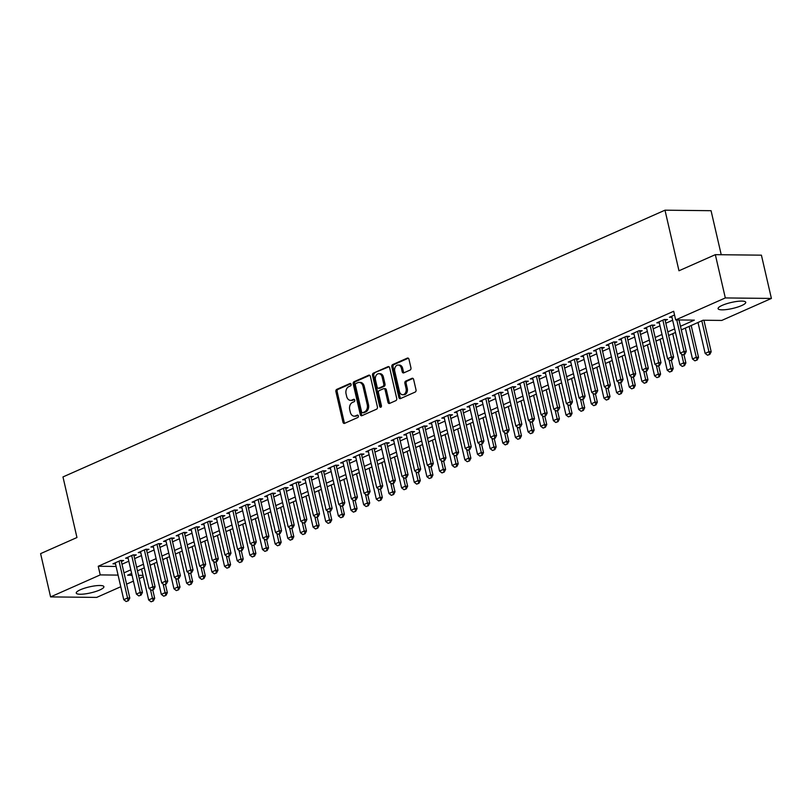 <?xml version="1.0" encoding="UTF-8"?>
<svg xmlns="http://www.w3.org/2000/svg" width="812" height="812" viewBox="0 0 812 812"><rect width="100%" height="100%" fill="white"/><g stroke="black" fill="none" stroke-linecap="round" stroke-linejoin="round"><path stroke-width="1.22" d="M351.088 384.33A1.248 0.913 -89.4 0 0 349.942 383.528L336.757 389.374A1.786 1.299 -89.4 0 0 335.904 391.617L342.958 422.199A1.786 1.299 -89.4 0 0 344.592 423.346L357.787 417.51A1.248 0.913 -89.4 0 0 357.239 415.125L355.534 415.886A5.714 4.161 -89.4 0 1 354.215 416.16A5.714 4.161 -89.4 0 1 350.307 412.212L349.718 409.654A5.714 4.161 -89.4 0 1 352.428 402.458L354.144 401.707A1.248 0.913 -89.4 0 0 353.585 399.331L351.88 400.083A5.714 4.161 -89.4 0 1 350.561 400.357A5.714 4.161 -89.4 0 1 346.653 396.408L346.064 393.861A5.714 4.161 -89.4 0 1 348.784 386.664L350.49 385.903A1.248 0.913 -89.4 0 0 351.088 384.33M741.63 305.576A14.19 3.065 -13 0 1 726.892 309.504A14.19 3.065 -13 0 1 718.092 308.661A14.19 3.065 -13 0 1 722.203 305.363A14.19 3.065 -13 0 1 736.951 301.435A14.19 3.065 -13 0 1 745.751 302.277A14.19 3.065 -13 0 1 741.63 305.576M99.785 589.979A14.19 3.065 -13 0 1 85.047 593.907A14.19 3.065 -13 0 1 76.247 593.064A14.19 3.065 -13 0 1 80.358 589.766A14.19 3.065 -13 0 1 95.095 585.838A14.19 3.065 -13 0 1 103.895 586.68A14.19 3.065 -13 0 1 99.785 589.979M410.09 370.079A1.786 1.299 -89.4 0 0 410.943 367.826L408.964 359.249A1.786 1.299 -89.4 0 0 407.33 358.102L392.673 364.588A1.786 1.299 -89.4 0 0 391.831 366.841L398.885 397.423A1.786 1.299 -89.4 0 0 400.519 398.57L415.176 392.074A1.786 1.299 -89.4 0 0 416.018 389.831L413.623 379.468A1.786 1.299 -89.4 0 0 411.999 378.321L405.726 381.092A1.786 1.299 -89.4 0 0 404.873 383.345L406.061 388.481A4.781 3.481 -89.4 0 1 402.691 394.733A4.781 3.481 -89.4 0 1 399.423 391.425L394.774 371.297A4.781 3.481 -89.4 0 1 398.144 365.045A4.781 3.481 -89.4 0 1 401.412 368.354L402.184 371.703A1.786 1.299 -89.4 0 0 403.818 372.85L410.09 370.079M120.765 586.731L96.669 597.409L50.588 596.901L40.6 553.632L76.957 537.524L62.971 476.938L664.987 210.186L678.974 270.772L715.331 254.663L725.319 297.933L771.4 298.44L721.756 320.435L703.08 320.232L681.288 329.885M50.588 596.901L100.231 574.906L118.085 575.109M680.466 326.292L694.361 320.131L675.675 319.928L673.686 311.27L98.232 566.258L100.231 574.906M675.675 319.928L725.319 297.933M370.353 376.352A1.786 1.299 -89.4 0 0 368.719 375.205L354.073 381.701A1.786 1.299 -89.4 0 0 353.22 383.944L360.284 414.526A1.786 1.299 -89.4 0 0 361.919 415.673L376.565 409.187A1.786 1.299 -89.4 0 0 377.407 406.934L370.353 376.352M373.378 373.144L388.024 366.648A1.786 1.299 -89.4 0 1 389.658 367.806L396.713 398.387A1.786 1.299 -89.4 0 1 395.87 400.631L389.598 403.412A1.786 1.299 -89.4 0 1 387.963 402.265L385.101 389.861A1.786 1.299 -89.4 0 0 383.467 388.715L379.305 390.552A1.786 1.299 -89.4 0 0 378.463 392.805L381.437 405.716A1.248 0.913 -89.4 0 1 379.701 406.487L372.525 375.388A1.786 1.299 -89.4 0 1 373.378 373.144L389.029 366.77M121.364 561.518L123.657 560.503L120.541 560.473L112.949 563.832L115.487 563.863M134.01 555.915L136.304 554.9L133.188 554.87L125.596 558.23L128.134 558.26M146.657 550.313L148.951 549.298L145.835 549.257L138.243 552.627L140.78 552.657M159.304 544.71L161.598 543.695L158.482 543.654L150.89 547.024L153.427 547.044M171.951 539.107L174.245 538.092L171.129 538.051L163.537 541.421L166.074 541.442M184.598 533.504L186.892 532.489L183.776 532.449L176.194 535.808L178.721 535.839M197.245 527.891L199.539 526.876L196.423 526.846L188.841 530.206L191.368 530.236M209.892 522.289L212.186 521.274L209.07 521.243L201.488 524.603L204.015 524.633M222.539 516.686L224.833 515.671L221.717 515.64L214.135 519L216.662 519.03M235.186 511.083L237.48 510.068L234.363 510.037L226.781 513.397L229.309 513.428M247.833 505.48L250.126 504.465L247.01 504.435L239.428 507.794L241.956 507.825M260.479 499.877L262.773 498.862L259.657 498.822L252.075 502.192L254.603 502.212M273.126 494.275L275.42 493.26L272.304 493.219L264.722 496.589L267.25 496.609M285.773 488.672L288.067 487.657L284.951 487.616L277.369 490.976L279.896 491.006M298.42 483.059L300.714 482.044L297.598 482.013L290.016 485.373L292.543 485.403M311.067 477.456L313.361 476.441L310.245 476.411L302.663 479.77L305.19 479.801M323.724 471.853L326.008 470.838L322.902 470.808L315.31 474.167L317.837 474.198M336.371 466.25L338.655 465.235L335.549 465.205L327.957 468.565L330.484 468.595M349.018 460.648L351.302 459.633L348.196 459.602L340.604 462.962L343.131 462.992M361.665 455.045L363.949 454.03L360.843 453.989L353.25 457.359L355.788 457.389M374.312 449.442L376.595 448.427L373.49 448.386L365.897 451.756L368.435 451.776M386.959 443.839L389.242 442.824L386.136 442.784L378.544 446.153L381.082 446.174M399.605 438.236L401.889 437.221L398.783 437.181L391.191 440.54L393.729 440.571M412.252 432.623L414.546 431.608L411.43 431.578L403.838 434.938L406.376 434.968M424.899 427.021L427.193 426.006L424.077 425.975L416.485 429.335L419.022 429.365M437.546 421.418L439.84 420.403L436.724 420.372L429.132 423.732L431.669 423.762M450.193 415.815L452.487 414.8L449.371 414.77L441.779 418.129L444.316 418.16M462.84 410.212L465.134 409.197L462.018 409.167L454.426 412.526L456.963 412.557M475.487 404.609L477.781 403.594L474.665 403.554L467.073 406.924L469.61 406.944M488.134 399.007L490.428 397.992L487.312 397.951L479.719 401.321L482.257 401.341M500.781 393.404L503.075 392.389L499.959 392.348L492.366 395.708L494.904 395.738M513.428 387.791L515.721 386.776L512.605 386.745L505.013 390.105L507.551 390.136M526.074 382.188L528.368 381.173L525.252 381.143L517.66 384.502L520.198 384.533M538.721 376.585L541.015 375.57L537.899 375.54L530.307 378.899L532.845 378.93M551.368 370.982L553.662 369.967L550.546 369.937L542.964 373.297L545.491 373.327M564.015 365.38L566.309 364.365L563.193 364.334L555.611 367.694L558.138 367.724M576.662 359.777L578.956 358.762L575.84 358.721L568.258 362.091L570.785 362.111M589.309 354.174L591.603 353.159L588.487 353.118L580.905 356.488L583.432 356.509M601.956 348.571L604.25 347.556L601.134 347.516L593.552 350.885L596.079 350.906M614.603 342.968L616.897 341.953L613.781 341.913L606.199 345.273L608.726 345.303M627.25 337.356L629.544 336.341L626.428 336.31L618.846 339.67L621.373 339.7M639.897 331.753L642.19 330.738L639.074 330.707L631.492 334.067L634.02 334.097M652.543 326.15L654.837 325.135L651.721 325.104L644.139 328.464L646.667 328.495M665.19 320.547L667.484 319.532L664.368 319.502L656.786 322.861L659.314 322.892M98.232 566.258L116.086 566.451M121.983 564.218L128.814 561.193M134.63 558.605L141.461 555.581M147.276 553.002L154.107 549.978M159.923 547.4L166.754 544.375M172.57 541.797L179.401 538.772M185.217 536.194L192.048 533.169M197.864 530.591L204.695 527.567M210.511 524.988L217.342 521.964M223.168 519.386L229.989 516.361M235.815 513.773L242.636 510.758M248.462 508.17L255.283 505.145M261.109 502.567L267.93 499.542M273.756 496.964L280.576 493.94M286.403 491.361L293.223 488.337M299.049 485.759L305.87 482.734M311.696 480.156L318.517 477.131M324.343 474.553L331.164 471.528M336.99 468.95L343.811 465.926M349.637 463.337L356.458 460.313M362.284 457.735L369.105 454.71M374.931 452.132L381.752 449.107M387.578 446.529L394.399 443.504M400.225 440.926L407.045 437.901M412.872 435.323L419.692 432.299M425.518 429.721L432.339 426.696M438.165 424.118L444.986 421.093M450.812 418.505L457.633 415.49M463.459 412.902L470.29 409.877M476.106 407.299L482.937 404.274M488.753 401.696L495.584 398.672M501.4 396.094L508.231 393.069M514.047 390.491L520.878 387.466M526.694 384.888L533.525 381.863M539.341 379.285L546.171 376.26M551.987 373.682L558.818 370.658M564.634 368.069L571.465 365.045M577.281 362.467L584.112 359.442M589.928 356.864L596.759 353.839M602.585 351.261L609.406 348.236M615.232 345.658L622.053 342.634M627.879 340.055L634.7 337.031M640.526 334.453L647.347 331.428M653.173 328.85L659.994 325.825M665.82 323.237L672.64 320.222M671.96 317.289L669.433 317.259L674.539 314.995M721.229 254.724L711.058 210.694L664.987 210.186M715.331 254.663L761.412 255.171L771.4 298.44M143.308 576.743L139.238 578.55M133.412 581.128L126.591 584.153M131.635 573.434L127.626 575.211L132.062 575.261M138.497 575.332L142.993 575.383M675.472 332.463L668.641 335.488M662.825 338.066L655.994 341.091M650.179 343.669L643.348 346.694M637.532 349.272L630.701 352.296M624.875 354.874L618.054 357.899M612.228 360.487L605.407 363.512M599.581 366.09L592.76 369.115M586.934 371.693L580.113 374.718M574.287 377.296L567.466 380.32M561.64 382.899L554.819 385.923M548.993 388.501L542.172 391.526M536.346 394.104L529.525 397.129M523.699 399.707L516.879 402.732M511.052 405.32L504.232 408.334M498.406 410.923L491.585 413.947M485.759 416.526L478.938 419.55M473.112 422.128L466.291 425.153M460.465 427.731L453.644 430.756M447.818 433.334L440.997 436.359M435.171 438.937L428.35 441.961M422.524 444.54L415.703 447.564M409.877 450.142L403.056 453.167M397.23 455.755L390.399 458.78M384.583 461.358L377.753 464.383M371.937 466.961L365.106 469.986M359.29 472.564L352.459 475.588M346.643 478.166L339.812 481.191M333.996 483.769L327.165 486.794M321.349 489.372L314.518 492.397M308.702 494.975L301.871 498M296.055 500.588L289.224 503.602M283.408 506.191L276.577 509.215M270.761 511.793L263.93 514.818M258.104 517.396L251.284 520.421M245.457 522.999L238.637 526.024M232.811 528.602L225.99 531.627M220.164 534.205L213.343 537.229M207.517 539.807L200.696 542.832M194.87 545.41L188.049 548.435M182.223 551.023L175.402 554.048M169.576 556.626L162.755 559.651M156.929 562.229L150.108 565.253M144.282 567.832L137.461 570.856M123.982 572.866L130.803 569.841M136.629 567.263L143.45 564.238M149.276 561.66L156.107 558.636M161.923 556.058L168.754 553.033M174.57 550.455L181.401 547.43M187.217 544.852L194.048 541.827M199.864 539.239L206.695 536.224M212.511 533.636L219.341 530.612M225.157 528.033L231.988 525.009M237.804 522.431L244.635 519.406M250.451 516.828L257.282 513.803M263.098 511.225L269.929 508.2M275.745 505.622L282.576 502.598M288.402 500.019L295.223 496.995M301.049 494.417L307.87 491.392M313.696 488.804L320.517 485.779M326.343 483.201L333.164 480.176M338.99 477.598L345.81 474.573M351.637 471.995L358.457 468.971M364.283 466.392L371.104 463.368M376.93 460.79L383.751 457.765M389.577 455.187L396.398 452.162M402.224 449.584L409.045 446.559M414.871 443.971L421.692 440.957M427.518 438.368L434.339 435.344M440.165 432.766L446.986 429.741M452.812 427.163L459.633 424.138M465.459 421.56L472.279 418.535M478.106 415.957L484.926 412.932M490.752 410.354L497.573 407.33M503.399 404.752L510.22 401.727M516.046 399.149L522.877 396.124M528.693 393.536L535.524 390.511M541.34 387.933L548.171 384.908M553.987 382.33L560.818 379.305M566.634 376.727L573.465 373.703M579.281 371.125L586.112 368.1M591.928 365.522L598.759 362.497M604.575 359.919L611.406 356.894M617.221 354.316L624.052 351.291M629.868 348.703L636.699 345.689M642.515 343.1L649.346 340.076M655.172 337.498L661.993 334.473M667.819 331.895L674.64 328.87M350.561 400.357L351.809 400.377A5.714 4.161 -89.4 0 0 353.129 400.093L351.88 400.083M354.428 399.524L353.129 400.093M354.215 416.16L355.453 416.17A5.714 4.161 -89.4 0 0 356.772 415.896L355.534 415.886M358.072 415.328L356.772 415.896M350.774 383.721L337.995 389.384A1.786 1.299 -89.4 0 0 337.153 391.638L344.207 422.22A1.786 1.299 -89.4 0 0 344.836 423.245M369.724 375.327L355.311 381.711A1.786 1.299 -89.4 0 0 354.468 383.964L361.523 414.546A1.786 1.299 -89.4 0 0 362.152 415.571M355.981 383.467A1.248 0.913 -89.4 0 0 355.392 385.04L361.584 411.887A1.248 0.913 -89.4 0 0 362.731 412.689L364.527 411.897A5.714 4.161 -89.4 0 0 367.247 404.701L363.015 386.35A5.714 4.161 -89.4 0 0 359.107 382.391A5.714 4.161 -89.4 0 0 357.787 382.675L355.981 383.467M363.4 412.699A1.248 0.913 -89.4 0 0 363.979 412.709L362.731 412.689M359.107 382.391L360.345 382.411A5.714 4.161 -89.4 0 1 364.253 386.36L368.496 404.711A5.714 4.161 -89.4 0 1 365.776 411.907L363.979 412.709M383.883 388.623L385.121 388.633A1.786 1.299 -89.4 0 1 386.35 389.872L389.212 402.275A1.786 1.299 -89.4 0 0 389.831 403.3M374.616 373.155A1.786 1.299 -89.4 0 0 373.774 375.408L380.95 406.497A1.248 0.913 -89.4 0 0 381.183 407.015M382.127 376.991A4.781 3.481 -89.4 0 0 378.859 373.682A4.781 3.481 -89.4 0 0 375.489 379.935L377.123 387.03A1.786 1.299 -89.4 0 0 378.757 388.177L382.919 386.329A1.786 1.299 -89.4 0 0 383.772 384.086L382.127 376.991L383.376 377.001A4.781 3.481 -89.4 0 0 380.107 373.693L378.859 373.682M378.351 388.258L379.59 388.278A1.786 1.299 -89.4 0 0 380.006 388.187L378.757 388.177M383.376 377.001L385.01 384.096A1.786 1.299 -89.4 0 1 384.167 386.35L380.006 388.187M398.144 365.045L399.392 365.055A4.781 3.481 -89.4 0 1 402.661 368.364L403.432 371.723A1.786 1.299 -89.4 0 0 404.061 372.749M402.691 394.733L403.929 394.744A4.781 3.481 -89.4 0 0 407.309 388.501L406.061 388.481M413.003 378.433L406.974 381.112A1.786 1.299 -89.4 0 0 406.122 383.355L407.309 388.501M408.334 358.214L393.921 364.608A1.786 1.299 -89.4 0 0 393.069 366.851L400.133 397.433A1.786 1.299 -89.4 0 0 400.763 398.469M141.532 569.05L148.667 599.966L152.463 598.282L150.443 589.553M152.96 600.961L151.062 601.804L153.336 600.971L152.463 598.282L154.696 598.312L152.768 589.918M148.667 599.966L151.062 601.804M153.336 600.971L154.696 598.312M126.164 601.53L128.428 600.697L126.164 601.53L123.759 599.692L115.243 562.817M119.039 561.133L127.555 598.008L129.798 598.038L128.428 600.697M121.12 560.473L129.798 598.038M123.759 599.692L127.555 598.008L128.052 600.687M154.178 563.447L161.314 594.364L165.11 592.679L163.09 583.94M165.607 595.358L163.719 596.201L165.983 595.369L165.11 592.679L167.353 592.709L165.415 584.305M161.314 594.364L163.719 596.201M165.983 595.369L167.353 592.709M166.825 557.844L173.961 588.761L177.757 587.076L175.737 578.337M178.254 589.756L176.366 590.598L178.63 589.766L177.757 587.076L180 587.096L178.061 578.702M173.961 588.761L176.366 590.598M178.63 589.766L180 587.096M179.472 552.241L186.608 583.158L190.404 581.473L188.384 572.734M190.901 584.153L189.013 584.995L191.277 584.153L190.404 581.473L192.647 581.493L190.708 573.099M186.608 583.158L189.013 584.995M191.277 584.153L192.647 581.493M192.119 546.638L199.255 577.545L203.051 575.87L201.031 567.131M203.558 578.55L201.66 579.392L203.924 578.55L203.051 575.87L205.294 575.891L203.355 567.497M199.255 577.545L201.66 579.392M203.924 578.55L205.294 575.891M138.811 595.927L141.075 595.094L138.811 595.927L136.406 594.09L127.89 557.215M131.686 555.53L140.202 592.405L142.445 592.435L141.075 595.094M133.767 554.87L142.445 592.435M136.406 594.09L140.202 592.405L140.699 595.084M151.458 590.324L153.722 589.492L151.458 590.324L149.053 588.487L140.537 551.612M144.333 549.927L152.849 586.802L155.092 586.822L153.722 589.492M146.414 549.267L155.092 586.822M149.053 588.487L152.849 586.802L153.346 589.482M164.105 584.721L166.369 583.879L164.105 584.721L161.7 582.884L153.184 546.009M156.98 544.324L165.496 581.199L167.739 581.219L166.369 583.879M159.061 543.664L167.739 581.219M161.7 582.884L165.496 581.199L166.003 583.879M176.752 579.118L179.016 578.276L176.752 579.118L174.347 577.271L165.831 540.396M169.627 538.721L178.143 575.596L180.386 575.617L179.016 578.276M171.708 538.062L180.386 575.617M174.347 577.271L178.143 575.596L178.65 578.276M204.766 541.036L211.902 571.942L215.698 570.268L213.678 561.528M216.205 572.947L214.307 573.79L216.571 572.947L215.698 570.268L217.941 570.288L216.002 561.894M211.902 571.942L214.307 573.79M216.571 572.947L217.941 570.288M189.399 573.516L191.662 572.673L189.399 573.516L186.993 571.668L178.478 534.793M182.274 533.119L190.79 569.994L193.033 570.014L191.662 572.673M184.354 532.459L193.033 570.014M186.993 571.668L190.79 569.994L191.297 572.673M217.413 535.433L224.548 566.34L228.345 564.665L226.325 555.926M228.852 567.344L226.954 568.187L229.217 567.344L228.345 564.665L230.588 564.685L228.649 556.291M224.548 566.34L226.954 568.187M229.217 567.344L230.588 564.685M202.046 567.903L204.309 567.07L202.046 567.903L199.64 566.066L191.124 529.191M194.921 527.516L203.436 564.391L205.68 564.411L204.309 567.07M197.001 526.856L205.68 564.411M199.64 566.066L203.436 564.391L203.944 567.07M230.06 529.82L237.195 560.737L240.991 559.052L238.972 550.323M241.499 561.742L239.601 562.574L241.864 561.742L240.991 559.052L243.235 559.082L241.296 550.688M237.195 560.737L239.601 562.574M241.864 561.742L243.235 559.082M214.693 562.3L216.956 561.468L214.693 562.3L212.287 560.463L203.771 523.588M207.567 521.903L216.083 558.778L218.326 558.808L216.956 561.468M209.648 521.253L218.326 558.808M212.287 560.463L216.083 558.778L216.591 561.468M242.707 524.217L249.842 555.134L253.638 553.449L251.618 544.72M254.146 556.129L252.248 556.971L254.511 556.139L253.638 553.449L255.881 553.479L253.943 545.085M249.842 555.134L252.248 556.971M254.511 556.139L255.881 553.479M227.34 556.697L229.613 555.865L227.34 556.697L224.934 554.86L216.418 517.985M220.214 516.3L228.73 553.175L230.973 553.205L229.613 555.865M222.305 515.64L230.973 553.205M224.934 554.86L228.73 553.175L229.238 555.855M255.354 518.614L262.489 549.531L266.285 547.846L264.265 539.117M266.793 550.526L264.895 551.368L267.168 550.536L266.285 547.846L268.528 547.877L266.59 539.472M262.489 549.531L264.895 551.368M267.168 550.536L268.528 547.877M239.987 551.094L242.26 550.262L239.987 551.094L237.581 549.257L229.065 512.382M232.861 510.697L241.377 547.572L243.62 547.603L242.26 550.262M234.952 510.037L243.62 547.603M237.581 549.257L241.377 547.572L241.885 550.252M268.001 513.011L275.136 543.928L278.932 542.243L276.912 533.504M279.44 544.923L277.542 545.765L279.815 544.933L278.932 542.243L281.175 542.274L279.237 533.87M275.136 543.928L277.542 545.765M279.815 544.933L281.175 542.274M252.633 545.491L254.907 544.659L252.633 545.491L250.228 543.654L241.712 506.779M245.508 505.094L254.024 541.969L256.267 542L254.907 544.659M247.599 504.435L256.267 542M250.228 543.654L254.024 541.969L254.532 544.649M280.647 507.409L287.783 538.326L291.579 536.641L289.559 527.901M292.087 539.32L290.188 540.163L292.462 539.33L291.579 536.641L293.822 536.661L291.884 528.267M287.783 538.326L290.188 540.163M292.462 539.33L293.822 536.661M265.28 539.889L267.554 539.046L265.28 539.889L262.875 538.051L254.369 501.177M258.155 499.492L266.671 536.367L268.914 536.387L267.554 539.046M260.246 498.832L268.914 536.387M262.875 538.051L266.671 536.367L267.178 539.046M293.294 501.806L300.43 532.723L304.226 531.038L302.206 522.299M304.733 533.717L302.835 534.56L305.109 533.717L304.226 531.038L306.469 531.058L304.53 522.664M300.43 532.723L302.835 534.56M305.109 533.717L306.469 531.058M277.927 534.286L280.201 533.443L277.927 534.286L275.522 532.439L267.016 495.574M270.802 493.889L279.318 530.764L281.561 530.784L280.201 533.443M272.893 493.229L281.561 530.784M275.522 532.439L279.318 530.764L279.825 533.443M305.941 496.203L313.077 527.11L316.873 525.435L314.853 516.696M317.38 528.115L315.482 528.957L317.756 528.115L316.873 525.435L319.116 525.455L317.177 517.061M313.077 527.11L315.482 528.957M317.756 528.115L319.116 525.455M318.588 490.6L325.724 521.507L329.52 519.832L327.5 511.093M330.027 522.512L328.129 523.354L330.403 522.512L329.52 519.832L331.763 519.853L329.824 511.458M325.724 521.507L328.129 523.354M330.403 522.512L331.763 519.853M331.235 484.987L338.371 515.904L342.167 514.229L340.147 505.49M342.674 516.909L340.776 517.741L343.05 516.909L342.167 514.229L344.41 514.25L342.471 505.856M338.371 515.904L340.776 517.741M343.05 516.909L344.41 514.25M343.882 479.384L351.017 510.301L354.814 508.616L352.794 499.887M355.321 511.306L353.423 512.139L355.697 511.306L354.814 508.616L357.057 508.647L355.118 500.253M351.017 510.301L353.423 512.139M355.697 511.306L357.057 508.647M356.529 473.782L363.664 504.699L367.46 503.014L365.451 494.285M367.968 505.693L366.07 506.536L368.343 505.703L367.46 503.014L369.704 503.044L367.765 494.65M363.664 504.699L366.07 506.536M368.343 505.703L369.704 503.044M369.176 468.179L376.311 499.096L380.107 497.411L378.098 488.672M380.615 500.09L378.717 500.933L380.99 500.101L380.107 497.411L382.35 497.441L380.412 489.037M376.311 499.096L378.717 500.933M380.99 500.101L382.35 497.441M381.823 462.576L388.958 493.493L392.754 491.808L390.745 483.069M393.262 494.488L391.364 495.33L393.637 494.498L392.754 491.808L394.997 491.828L393.059 483.434M388.958 493.493L391.364 495.33M393.637 494.498L394.997 491.828M394.47 456.973L401.615 487.89L405.401 486.205L403.391 477.466M405.909 488.885L404.011 489.727L406.284 488.885L405.401 486.205L407.644 486.226L405.706 477.832M401.615 487.89L404.011 489.727M406.284 488.885L407.644 486.226M407.116 451.37L414.262 482.277L418.048 480.602L416.038 471.863M418.556 483.282L416.657 484.125L418.931 483.282L418.048 480.602L420.291 480.623L418.353 472.229M414.262 482.277L416.657 484.125M418.931 483.282L420.291 480.623M419.763 445.768L426.909 476.674L430.695 475L428.685 466.261M431.202 477.679L429.304 478.522L431.578 477.679L430.695 475L432.938 475.02L430.999 466.626M426.909 476.674L429.304 478.522M431.578 477.679L432.938 475.02M432.41 440.165L439.556 471.072L443.342 469.397L441.332 460.658M443.849 472.076L441.951 472.919L444.225 472.076L443.342 469.397L445.585 469.417L443.646 461.023M439.556 471.072L441.951 472.919M444.225 472.076L445.585 469.417M445.057 434.552L452.203 465.469L455.989 463.784L453.979 455.055M456.496 466.474L454.598 467.306L456.872 466.474L455.989 463.784L458.232 463.814L456.293 455.42M452.203 465.469L454.598 467.306M456.872 466.474L458.232 463.814M457.714 428.949L464.85 459.866L468.636 458.181L466.626 449.452M469.143 460.861L467.245 461.703L469.519 460.871L468.636 458.181L470.879 458.212L468.94 449.818M464.85 459.866L467.245 461.703M469.519 460.871L470.879 458.212M470.361 423.346L477.497 454.263L481.293 452.578L479.273 443.849M481.79 455.258L479.892 456.1L482.166 455.268L481.293 452.578L483.526 452.609L481.587 444.205M477.497 454.263L479.892 456.1M482.166 455.268L483.526 452.609M483.008 417.744L490.143 448.66L493.94 446.976L491.92 438.236M494.437 449.655L492.539 450.498L494.812 449.665L493.94 446.976L496.173 447.006L494.234 438.602M490.143 448.66L492.539 450.498M494.812 449.665L496.173 447.006M495.655 412.141L502.79 443.058L506.587 441.373L504.567 432.634M507.084 444.052L505.186 444.895L507.459 444.062L506.587 441.373L508.819 441.393L506.881 432.999M502.79 443.058L505.186 444.895M507.459 444.062L508.819 441.393M508.302 406.538L515.437 437.455L519.233 435.77L517.214 427.031M519.731 438.45L517.833 439.292L520.106 438.45L519.233 435.77L521.466 435.79L519.538 427.396M515.437 437.455L517.833 439.292M520.106 438.45L521.466 435.79M520.949 400.935L528.084 431.842L531.88 430.167L529.86 421.428M532.378 432.847L530.48 433.689L532.753 432.847L531.88 430.167L534.123 430.187L532.185 421.793M528.084 431.842L530.48 433.689M532.753 432.847L534.123 430.187M533.596 395.332L540.731 426.239L544.527 424.564L542.507 415.825M545.025 427.244L543.137 428.086L545.4 427.244L544.527 424.564L546.77 424.585L544.832 416.191M540.731 426.239L543.137 428.086M545.4 427.244L546.77 424.585M546.243 389.719L553.378 420.636L557.174 418.962L555.154 410.222M557.671 421.641L555.784 422.473L558.047 421.641L557.174 418.962L559.417 418.982L557.479 410.588M553.378 420.636L555.784 422.473M558.047 421.641L559.417 418.982M558.889 384.117L566.025 415.033L569.821 413.349L567.801 404.62M570.328 416.038L568.43 416.871L570.694 416.038L569.821 413.349L572.064 413.379L570.125 404.985M566.025 415.033L568.43 416.871M570.694 416.038L572.064 413.379M571.536 378.514L578.672 409.431L582.468 407.746L580.448 399.017M582.975 410.425L581.077 411.268L583.341 410.436L582.468 407.746L584.711 407.776L582.772 399.382M578.672 409.431L581.077 411.268M583.341 410.436L584.711 407.776M584.183 372.911L591.319 403.828L595.115 402.143L593.095 393.404M595.622 404.823L593.724 405.665L595.988 404.833L595.115 402.143L597.358 402.173L595.419 393.769M591.319 403.828L593.724 405.665M595.988 404.833L597.358 402.173M596.83 367.308L603.966 398.225L607.762 396.54L605.742 387.801M608.269 399.22L606.371 400.062L608.635 399.23L607.762 396.54L610.005 396.56L608.066 388.166M603.966 398.225L606.371 400.062M608.635 399.23L610.005 396.56M609.477 361.705L616.612 392.622L620.409 390.937L618.389 382.198M620.916 393.617L619.018 394.459L621.281 393.617L620.409 390.937L622.652 390.958L620.713 382.564M616.612 392.622L619.018 394.459M621.281 393.617L622.652 390.958M622.124 356.103L629.259 387.009L633.055 385.335L631.036 376.595M633.563 388.014L631.665 388.857L633.928 388.014L633.055 385.335L635.299 385.355L633.36 376.961M629.259 387.009L631.665 388.857M633.928 388.014L635.299 385.355M634.771 350.5L641.906 381.407L645.702 379.732L643.683 370.993M646.21 382.411L644.312 383.254L646.585 382.411L645.702 379.732L647.946 379.752L646.007 371.358M641.906 381.407L644.312 383.254M646.585 382.411L647.946 379.752M647.418 344.897L654.553 375.804L658.349 374.129L656.329 365.39M658.857 376.809L656.959 377.641L659.232 376.809L658.349 374.129L660.592 374.149L658.654 365.755M654.553 375.804L656.959 377.641M659.232 376.809L660.592 374.149M660.065 339.284L667.2 370.201L670.996 368.516L668.976 359.787M671.504 371.206L669.606 372.038L671.879 371.206L670.996 368.516L673.239 368.546L671.301 360.152M667.2 370.201L669.606 372.038M671.879 371.206L673.239 368.546M672.712 333.681L679.847 364.598L683.643 362.913L681.623 354.184M684.151 365.593L682.253 366.435L684.526 365.603L683.643 362.913L685.886 362.944L683.948 354.55M679.847 364.598L682.253 366.435M684.526 365.603L685.886 362.944M685.358 328.078L692.494 358.995L696.29 357.31L689.155 326.404M696.797 359.99L694.899 360.832L697.173 360L696.29 357.31L698.533 357.341L691.185 325.5M692.494 358.995L694.899 360.832M697.173 360L698.533 357.341M698.005 322.476L705.141 353.393L708.937 351.708L701.801 320.791M709.444 354.387L707.546 355.23L709.82 354.397L708.937 351.708L711.18 351.738L703.913 320.243M705.141 353.393L707.546 355.23M709.82 354.397L711.18 351.738M290.574 528.683L292.848 527.841L290.574 528.683L288.169 526.836L279.663 489.961M283.449 488.286L291.965 525.161L294.208 525.181L292.848 527.841M285.54 487.626L294.208 525.181M288.169 526.836L291.965 525.161L292.472 527.841M303.221 523.08L305.495 522.238L303.221 523.08L300.816 521.233L292.31 484.358M296.096 482.683L304.612 519.558L306.855 519.578L305.495 522.238M298.187 482.023L306.855 519.578M300.816 521.233L304.612 519.558L305.119 522.238M315.868 517.467L318.142 516.635L315.868 517.467L313.462 515.63L304.957 478.755M308.743 477.08L317.259 513.945L319.502 513.976L318.142 516.635M310.834 476.421L319.502 513.976M313.462 515.63L317.259 513.945L317.766 516.635M328.515 511.864L330.788 511.032L328.515 511.864L326.109 510.027L317.604 473.152M321.39 471.467L329.905 508.342L332.149 508.373L330.788 511.032M323.48 470.808L332.149 508.373M326.109 510.027L329.905 508.342L330.413 511.022M341.162 506.262L343.435 505.429L341.162 506.262L338.756 504.425L330.251 467.55M334.047 465.865L342.552 502.74L344.795 502.77L343.435 505.429M336.127 465.205L344.795 502.77M338.756 504.425L342.552 502.74L343.06 505.419M353.809 500.659L356.082 499.827L353.809 500.659L351.403 498.822L342.897 461.947M346.694 460.262L355.199 497.137L357.442 497.167L356.082 499.827M348.774 459.602L357.442 497.167M351.403 498.822L355.199 497.137L355.707 499.816M366.456 495.056L368.729 494.224L366.456 495.056L364.06 493.219L355.544 456.344M359.34 454.659L367.846 491.534L370.089 491.554L368.729 494.224M361.421 453.999L370.089 491.554M364.06 493.219L367.846 491.534L368.354 494.214M379.102 489.453L381.376 488.611L379.102 489.453L376.707 487.616L368.191 450.741M371.987 449.056L380.493 485.931L382.736 485.952L381.376 488.611M374.068 448.397L382.736 485.952M376.707 487.616L380.493 485.931L381.001 488.611M391.749 483.85L394.023 483.008L391.749 483.85L389.354 482.003L380.838 445.128M384.634 443.453L393.14 480.328L395.383 480.349L394.023 483.008M386.715 442.794L395.383 480.349M389.354 482.003L393.14 480.328L393.647 483.008M404.396 478.248L406.67 477.405L404.396 478.248L402.001 476.4L393.485 439.525M397.281 437.851L405.787 474.726L408.03 474.746L406.67 477.405M399.362 437.191L408.03 474.746M402.001 476.4L405.787 474.726L406.294 477.405M417.043 472.635L419.317 471.802L417.043 472.635L414.648 470.798L406.132 433.923M409.928 432.248L418.434 469.123L420.677 469.143L419.317 471.802M412.009 431.588L420.677 469.143M414.648 470.798L418.434 469.123L418.941 471.802M429.69 467.032L431.964 466.2L429.69 467.032L427.295 465.195L418.779 428.32M422.575 426.635L431.081 463.51L433.324 463.54L431.964 466.2M424.656 425.985L433.324 463.54M427.295 465.195L431.081 463.51L431.588 466.2M442.337 461.429L444.611 460.597L442.337 461.429L439.942 459.592L431.426 422.717M435.222 421.032L443.738 457.907L445.971 457.938L444.611 460.597M437.303 420.372L445.971 457.938M439.942 459.592L443.738 457.907L444.235 460.587M454.984 455.826L457.257 454.994L454.984 455.826L452.588 453.989L444.073 417.114M447.869 415.429L456.385 452.304L458.618 452.335L457.257 454.994M449.949 414.77L458.618 452.335M452.588 453.989L456.385 452.304L456.882 454.984M467.631 450.224L469.904 449.391L467.631 450.224L465.235 448.386L456.72 411.511M460.516 409.827L469.031 446.701L471.264 446.732L469.904 449.391M462.596 409.167L471.264 446.732M465.235 448.386L469.031 446.701L469.529 449.381M480.278 444.621L482.551 443.778L480.278 444.621L477.882 442.784L469.366 405.909M473.163 404.224L481.678 441.099L483.911 441.119L482.551 443.778M475.243 403.564L483.911 441.119M477.882 442.784L481.678 441.099L482.176 443.778M492.935 439.018L495.198 438.175L492.935 439.018L490.529 437.171L482.013 400.306M485.809 398.621L494.325 435.496L496.568 435.516L495.198 438.175M487.89 397.961L496.568 435.516M490.529 437.171L494.325 435.496L494.823 438.175M505.582 433.415L507.845 432.573L505.582 433.415L503.176 431.568L494.66 394.693M498.456 393.018L506.972 429.893L509.215 429.913L507.845 432.573M500.537 392.358L509.215 429.913M503.176 431.568L506.972 429.893L507.47 432.573M518.229 427.812L520.492 426.97L518.229 427.812L515.823 425.965L507.307 389.09M511.103 387.415L519.619 424.29L521.862 424.311L520.492 426.97M513.184 386.756L521.862 424.311M515.823 425.965L519.619 424.29L520.116 426.97M530.875 422.199L533.139 421.367L530.875 422.199L528.47 420.362L519.954 383.487M523.75 381.813L532.266 418.677L534.509 418.708L533.139 421.367M525.831 381.153L534.509 418.708M528.47 420.362L532.266 418.677L532.773 421.367M543.522 416.597L545.786 415.764L543.522 416.597L541.117 414.759L532.601 377.885M536.397 376.2L544.913 413.075L547.156 413.105L545.786 415.764M538.478 375.54L547.156 413.105M541.117 414.759L544.913 413.075L545.42 415.754M556.169 410.994L558.433 410.161L556.169 410.994L553.764 409.157L545.248 372.282M549.044 370.597L557.56 407.472L559.803 407.502L558.433 410.161M551.125 369.937L559.803 407.502M553.764 409.157L557.56 407.472L558.067 410.151M568.816 405.391L571.08 404.559L568.816 405.391L566.411 403.554L557.895 366.679M561.691 364.994L570.207 401.869L572.45 401.899L571.08 404.559M563.772 364.334L572.45 401.899M566.411 403.554L570.207 401.869L570.714 404.549M581.463 399.788L583.726 398.956L581.463 399.788L579.057 397.951L570.542 361.076M574.338 359.391L582.854 396.266L585.097 396.286L583.726 398.956M576.418 358.731L585.097 396.286M579.057 397.951L582.854 396.266L583.361 398.946M594.11 394.185L596.373 393.343L594.11 394.185L591.704 392.348L583.189 355.473M586.985 353.788L595.5 390.663L597.744 390.684L596.373 393.343M589.065 353.129L597.744 390.684M591.704 392.348L595.5 390.663L596.008 393.343M606.757 388.583L609.03 387.74L606.757 388.583L604.351 386.735L595.835 349.86M599.632 348.186L608.147 385.061L610.391 385.081L609.03 387.74M601.722 347.526L610.391 385.081M604.351 386.735L608.147 385.061L608.655 387.74M619.404 382.98L621.677 382.137L619.404 382.98L616.998 381.132L608.482 344.258M612.278 342.583L620.794 379.458L623.037 379.478L621.677 382.137M614.369 341.923L623.037 379.478M616.998 381.132L620.794 379.458L621.302 382.137M632.051 377.367L634.324 376.535L632.051 377.367L629.645 375.53L621.129 338.655M624.925 336.98L633.441 373.855L635.684 373.875L634.324 376.535M627.016 336.32L635.684 373.875M629.645 375.53L633.441 373.855L633.949 376.535M644.698 371.764L646.971 370.932L644.698 371.764L642.292 369.927L633.786 333.052M637.572 331.367L646.088 368.242L648.331 368.272L646.971 370.932M639.663 330.717L648.331 368.272M642.292 369.927L646.088 368.242L646.596 370.932M657.344 366.161L659.618 365.329L657.344 366.161L654.939 364.324L646.433 327.449M650.219 325.764L658.735 362.639L660.978 362.67L659.618 365.329M652.31 325.104L660.978 362.67M654.939 364.324L658.735 362.639L659.242 365.319M669.991 360.558L672.265 359.726L669.991 360.558L667.586 358.721L659.08 321.846M662.866 320.161L671.382 357.036L673.625 357.067L672.265 359.726M664.957 319.502L673.625 357.067M667.586 358.721L671.382 357.036L671.889 359.716M682.638 354.956L684.912 354.123L682.638 354.956L680.233 353.118L671.727 316.244M676.761 319.938L684.029 351.434L686.272 351.464L684.912 354.123M679.005 319.969L686.272 351.464M680.233 353.118L684.029 351.434L684.536 354.113M350.52 383.528L349.942 383.528M357.808 415.135L357.239 415.125M354.164 399.331L353.585 399.331M344.207 422.22L342.958 422.199M337.153 391.638L335.904 391.617M337.995 389.384L336.757 389.374M361.523 414.546L360.284 414.526M354.468 383.964L353.22 383.944M355.311 381.711L354.073 381.701M369.541 375.215L368.719 375.205M365.776 411.907L364.527 411.897M368.496 404.711L367.247 404.701M364.253 386.36L363.015 386.35M388.846 366.659L388.024 366.648M389.212 402.275L387.963 402.265M386.35 389.872L385.101 389.861M380.95 406.497L379.701 406.487M373.774 375.408L372.525 375.388M384.167 386.35L382.919 386.329M385.01 384.096L383.772 384.086M403.432 371.723L402.184 371.703M402.661 368.364L401.412 368.354M406.122 383.355L404.873 383.345M406.974 381.112L405.726 381.092M412.811 378.321L411.999 378.321M400.133 397.433L398.885 397.423M393.069 366.851L391.831 366.841M393.921 364.608L392.673 364.588M408.152 358.112L407.33 358.102M363.685 412.77L362.446 412.75"/></g></svg>
